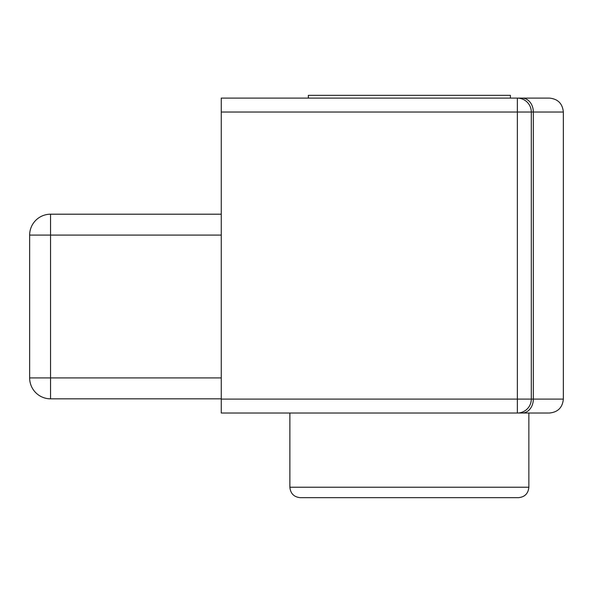 <?xml version="1.0" encoding="UTF-8"?>
<svg xmlns="http://www.w3.org/2000/svg" width="593" height="593" viewBox="0 0 593 593"><rect width="100%" height="100%" fill="white"/><g stroke="black" fill="none" stroke-linecap="round" stroke-linejoin="round"><path stroke-width="0.89" d="M517.363 98.104L221.256 98.104L221.256 413.032L517.363 413.032A13.935 13.935 0 0 0 531.298 399.096L531.298 112.04A13.935 13.935 0 0 0 517.363 98.104L522.122 98.104L517.363 98.104L517.363 399.096L221.256 399.096M563.35 112.04C562.527 103.575 557.88 98.927 549.414 98.104L522.122 98.104A13.935 11.215 90 0 1 533.337 112.04L563.35 112.04L563.35 399.096L533.337 399.096L533.337 112.04L221.256 112.04M510.395 98.104L510.395 95.317L308.345 95.317L308.345 98.104M522.122 413.032A13.935 11.215 90 0 0 533.337 399.096L517.363 399.096L517.363 413.032L549.414 413.032C557.88 412.202 562.527 407.554 563.35 399.096M517.363 413.032L530.253 413.032M390.869 497.683L518.408 497.683C524.761 497.06 528.244 493.576 528.86 487.231L289.881 487.231C290.503 493.576 293.987 497.06 300.332 497.683L390.869 497.683M221.256 398.83L50.553 398.83A20.903 20.903 0 0 1 29.65 377.926L50.553 377.926L50.553 214.199A20.903 20.903 0 0 0 29.65 235.095A20.903 20.903 0 0 1 50.553 214.199L221.256 214.199M221.256 235.095L29.65 235.095L29.65 377.926M50.553 398.83L50.553 377.926L221.256 377.926M528.86 487.231L528.86 413.032M289.881 487.231L289.881 413.032"/></g></svg>
